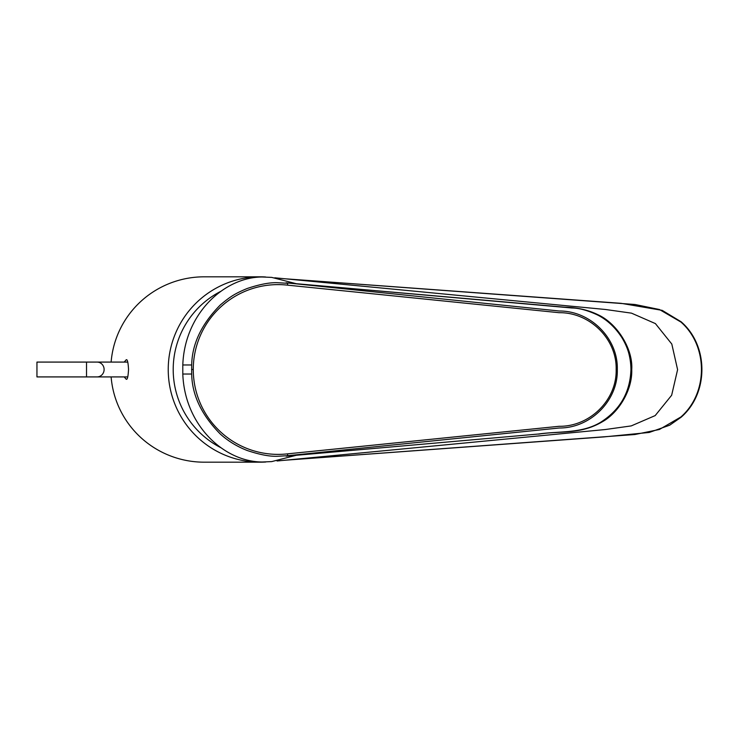 <?xml version="1.0" encoding="UTF-8"?>
<svg xmlns="http://www.w3.org/2000/svg" width="739" height="739" viewBox="0 0 739 739"><rect width="100%" height="100%" fill="white"/><g stroke="black" fill="none" stroke-linecap="round" stroke-linejoin="round"><path stroke-width="1.11" d="M220.841 447.686A87.673 87.017 -90 0 1 173.203 369.518A87.673 87.017 -90 0 1 220.813 291.332M86.518 376.918L86.518 362.082L36.95 362.082L36.95 376.918L127.755 376.918M124.198 362.082L126.129 359.865C127.311 358.886 128.115 362.064 128.54 369.398C128.124 376.89 127.32 380.142 126.129 379.135L124.198 376.918M265.569 276.977A92.68 91.987 90 0 0 260.22 276.82A92.68 91.987 90 0 0 168.233 369.5A92.68 91.987 90 0 0 260.22 462.18A92.68 91.987 90 0 0 265.744 462.014M260.22 462.18L204.204 462.18A93.373 92.68 0 0 1 111.127 376.918M111.127 362.082A93.373 92.68 0 0 1 204.204 276.82L260.22 276.82M274.788 277.799L605.38 309.475L631.485 313.151L655.401 323.59L671.806 344.051L677.598 369.648L671.649 395.254L655.188 415.586L631.245 425.904L605.204 429.544L277.06 460.988M284.894 460.231L634.856 434.523L659.373 429.498L680.924 416.953C708.258 393.028 708.295 346 680.933 322.047L659.419 309.512L635.013 304.496L284.894 278.769L621.093 303.323L662.199 310.362L681.09 321.761C708.84 345.667 708.84 393.342 681.09 417.249L669.691 425.202L649.285 432.444L603.717 436.925L284.894 460.231M191.687 374.026L191.687 364.964C192.075 343.838 201.655 323.802 220.425 304.856C229.598 297.281 233.866 293.983 247.186 288.496C260.128 284.164 270.511 282.252 278.335 282.76L287.757 283.296L287.471 285.143L559.137 312.699C589.611 312.255 616.963 338.85 616.16 369.5C616.963 400.141 589.611 426.736 559.137 426.292L287.471 453.857L287.767 455.695L278.335 456.231C270.511 456.739 260.128 454.827 247.186 450.494C237.08 446.55 228.157 441.1 220.425 434.144C201.645 415.189 192.075 395.153 191.687 374.026L182.801 374.026C184.695 425.553 224.37 461.921 262.29 461.995L271.712 461.598L296.145 455.316M296.145 283.674L271.712 277.393L262.29 276.996C224.508 276.986 184.621 313.512 182.801 364.964L191.687 364.964M286.769 456.12L286.122 456.157A4583.029 696.009 -90 0 1 287.757 455.695L559.358 427.992C590.359 428.214 618.22 400.621 617.305 369.5C618.22 338.37 590.359 310.786 559.358 311.008L286.085 282.806M286.963 456.102L538.537 434.015C559.007 430.994 581.658 433.802 600.687 422.246C620.095 409.896 630.182 392.317 630.94 369.5C630.894 363.828 630.127 358.267 628.649 352.808C627.226 347.755 624.926 342.619 621.73 337.381C614.977 327.1 606.83 319.59 597.288 314.86C587.366 310.297 578.896 308.006 571.875 307.987L286.963 282.889M191.577 369.5L193.276 369.491A84.883 84.773 90 0 1 287.471 285.143M286.39 456.148L538.611 434.005M182.801 374.026L182.801 364.964M86.518 362.082L97.095 362.082A7.418 7.048 90 0 1 98.111 376.835A7.418 7.048 90 0 1 97.095 376.918M617.305 369.5L616.16 369.5M617.213 369.5L616.28 369.5M287.471 453.857A84.883 84.773 90 0 1 193.276 369.5M538.537 434.015L538.583 434.126C560.014 430.708 580.503 434.809 602.618 421.609C618.118 412.962 632.51 390.617 631.743 369.5C633.111 348.808 616.973 323.202 597.796 314.648C588.244 309.983 577.279 307.507 564.901 307.212L286.381 282.843M97.095 362.082L127.755 362.082"/></g></svg>
